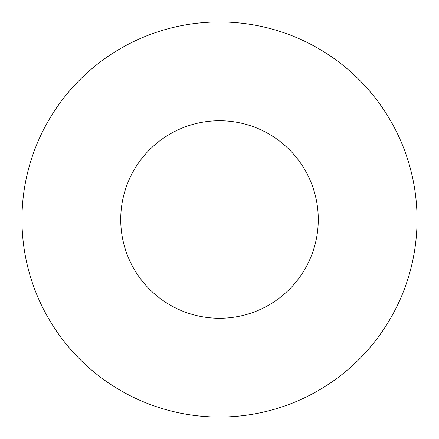 <?xml version="1.0" encoding="UTF-8"?>
<svg xmlns="http://www.w3.org/2000/svg" width="439" height="439" viewBox="0 0 439 439"><rect width="100%" height="100%" fill="white"/><g stroke="black" fill="none" stroke-linecap="round" stroke-linejoin="round"><path stroke-width="0.66" d="M21.95 219.5A197.55 197.55 0 0 0 219.5 417.05A197.55 197.55 0 0 0 417.05 219.5A197.55 197.55 0 0 0 219.5 21.95A197.55 197.55 0 0 0 21.95 219.5M318.275 219.5A98.775 98.775 0 0 0 219.5 120.725A98.775 98.775 0 0 0 120.725 219.5A98.775 98.775 0 0 0 219.5 318.275A98.775 98.775 0 0 0 318.275 219.5"/></g></svg>

